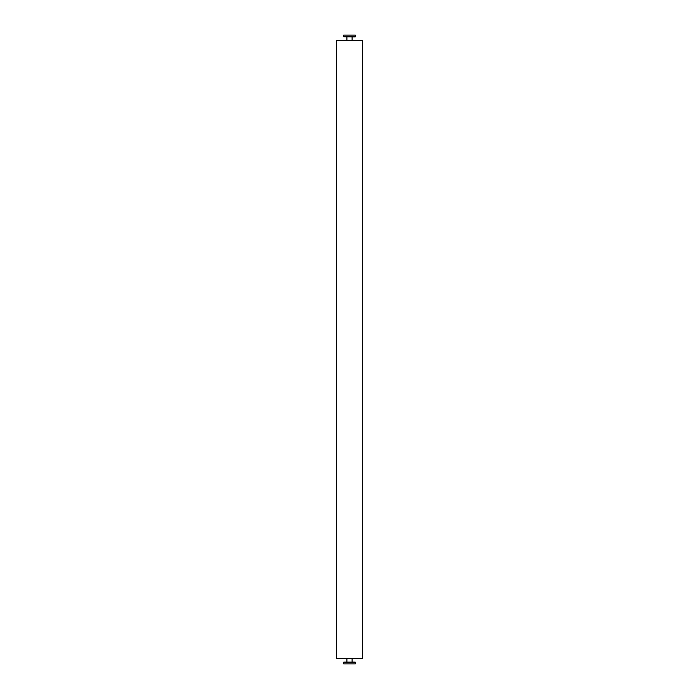 <?xml version="1.0" encoding="UTF-8"?>
<svg xmlns="http://www.w3.org/2000/svg" width="699" height="699" viewBox="0 0 699 699"><rect width="100%" height="100%" fill="white"/><g stroke="black" fill="none" stroke-linecap="round" stroke-linejoin="round"><path stroke-width="1.05" d="M362.51 40.612L362.51 658.388L336.49 658.388L336.49 40.612L362.51 40.612M355.188 662.102L343.812 662.102L343.646 663.884L355.354 663.884L355.354 662.259L343.812 662.102M343.646 663.884L355.354 663.884M343.646 36.741L355.188 36.898L355.354 35.116L343.646 35.116L343.646 36.741L355.354 36.741M355.354 35.116L343.646 35.116M346.896 658.388L346.896 662.102M352.104 658.388L352.104 662.102M352.104 40.612L352.104 36.898M346.896 40.612L346.896 36.898"/></g></svg>
